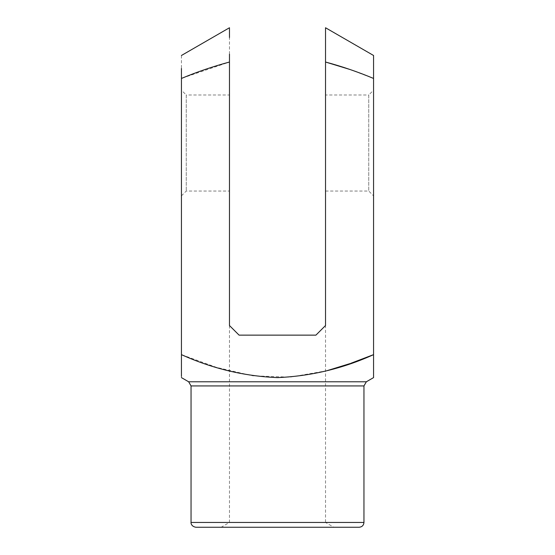 <?xml version="1.0" encoding="UTF-8"?>
<svg xmlns="http://www.w3.org/2000/svg" width="555" height="555" viewBox="0 0 555 555"><rect width="100%" height="100%" fill="white"/><g stroke="black" fill="none" stroke-linecap="round" stroke-linejoin="round"><path stroke-width="0.42" stroke-dasharray="2.77 2.08" d="M325.528 51.622L325.528 325.528L315.92 335.137L239.08 335.137L315.92 335.137L325.528 325.528L315.92 335.137L239.08 335.137L229.472 325.528L229.472 62.028L182.484 78.026M181.443 376.436L181.443 377.615M350.746 363.331L349.879 363.636M326.798 370.74L290.057 377.143L252.754 375.804L216.471 367.375L181.443 354.645L181.443 78.449M373.557 377.615L373.557 366.418M195.853 527.25L359.147 527.25M333.846 527.25L221.154 527.25L333.846 527.25L325.528 522.449L229.472 522.449L325.528 522.449L325.528 325.528M181.443 90.188L181.443 195.853L181.443 90.188L186.244 94.988L186.244 191.045L186.244 94.988L229.472 94.988L229.472 191.045L229.472 94.988M181.443 55.479L181.443 68.473M373.557 90.188L373.557 195.853L373.557 90.188L368.756 94.988L368.756 191.045L368.756 94.988L325.528 94.988L325.528 191.045L325.528 94.988M349.775 69.424L373.557 78.449L373.557 354.645M239.08 335.137L229.472 325.528L239.08 335.137M229.472 54.161L229.472 37.49M325.528 29.228L325.528 31.857M325.528 35.451L325.528 44.213M366.356 381.778L188.644 381.778M191.045 385.933L363.955 385.933M363.955 522.449L191.045 522.449M325.528 191.045L368.756 191.045L373.557 195.853M181.443 195.853L186.244 191.045L229.472 191.045M229.472 325.528L229.472 522.449L221.154 527.25"/><path stroke-width="0.83" d="M181.443 68.473L181.443 78.449C197.039 71.921 213.051 66.447 229.472 62.028L229.472 325.528L239.08 335.137L315.92 335.137L325.528 325.528L325.528 62.028L349.775 69.424M363.955 385.933L191.045 385.933L191.045 522.449L363.955 522.449L363.955 385.933L366.356 381.778L188.644 381.778L181.443 377.615M182.484 78.026L181.443 78.449L181.443 376.436M373.557 366.418L373.557 354.645L373.557 377.615L373.557 354.645L350.746 363.331M349.879 363.636L326.798 370.74M181.443 354.645C212.197 368.562 244.228 376.221 277.521 377.615C311.05 376.158 343.059 368.499 373.557 354.645L373.557 78.449C357.94 71.914 341.929 66.44 325.528 62.028L325.528 27.75L325.528 62.028M363.955 522.449C363.671 525.363 362.068 526.966 359.147 527.25L195.853 527.25C190.809 526.411 190.858 522.234 191.045 522.449M373.557 78.449L373.557 55.479L373.557 78.449M229.472 62.028L229.472 54.161M229.472 37.49L229.472 27.75L181.443 55.479M373.557 55.479L325.528 27.75L325.528 29.228M325.528 31.857L325.528 35.451M325.528 44.213L325.528 51.622M366.356 381.778L373.557 377.615M188.644 381.778L191.045 385.933"/></g></svg>
